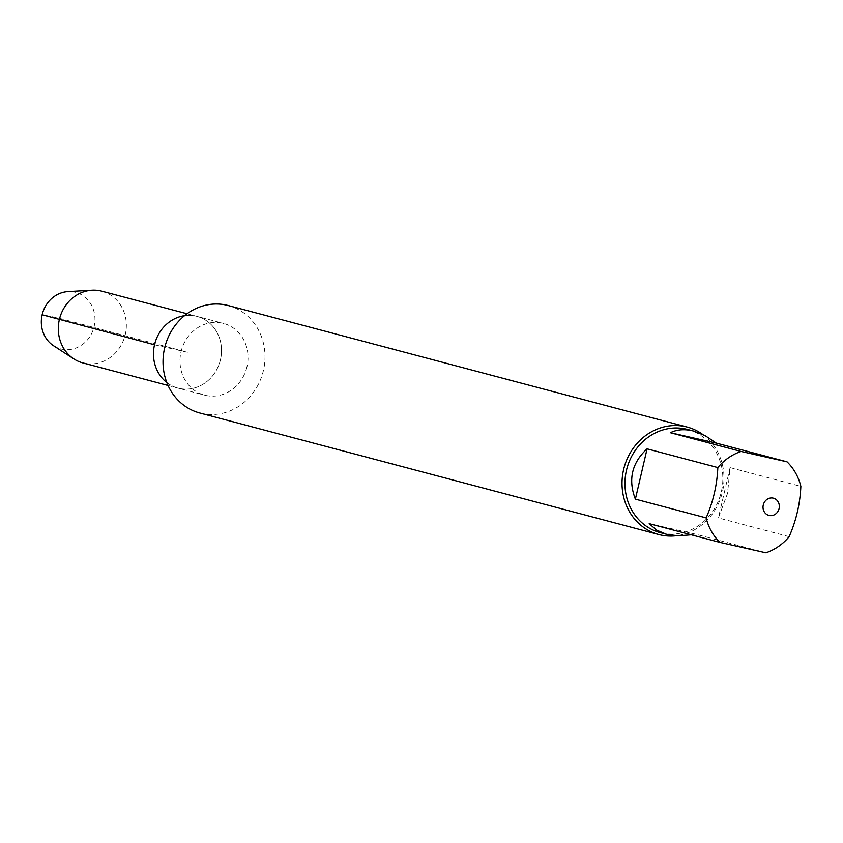 <?xml version="1.0" encoding="UTF-8"?>
<svg xmlns="http://www.w3.org/2000/svg" width="843" height="843" viewBox="0 0 843 843"><rect width="100%" height="100%" fill="white"/><g stroke="black" fill="none" stroke-linecap="round" stroke-linejoin="round"><path stroke-width="0.63" stroke-dasharray="4.21 3.16" d="M246.988 366.726A37.092 33.804 -75.2 0 1 204.522 395.125A37.092 33.804 -75.2 0 1 181.34 350.614A37.092 33.804 -75.2 0 1 223.511 323.417A37.092 33.804 -75.2 0 1 246.988 366.726M220.466 359.698A37.092 33.804 104.8 0 0 196.988 316.388A37.092 33.804 104.8 0 0 184.543 315.682A37.092 33.804 -75.2 0 1 196.988 316.388A37.092 33.804 -75.2 0 1 220.466 359.698A37.092 33.804 -75.2 0 1 177.999 388.096A37.092 33.804 104.8 0 0 220.466 359.698M166.84 382.553A37.092 33.804 104.8 0 0 177.999 388.096A37.092 33.804 -75.2 0 1 166.84 382.553M687.551 429.466A53.351 48.631 -75.2 0 1 721.334 491.775A53.351 48.631 -75.2 0 1 660.238 532.628M702.63 434.398A55.575 50.654 -75.2 0 1 722.019 493.629A55.575 50.654 -75.2 0 1 676.075 535.769M789.143 536.664L718.394 517.929L727.52 493.418L730.101 467.623L800.85 486.358M691.323 534.81L695.127 534.051L765.876 552.787M695.127 534.051L649.194 523.661M730.101 467.623L718.394 517.929M228.253 305.545A55.575 50.654 -75.2 0 1 262.984 372.237A55.575 50.654 -75.2 0 1 199.791 412.996M101.824 291.193A37.092 33.804 -75.2 0 1 125.301 334.502A37.092 33.804 -75.2 0 1 82.835 362.901M53.604 345.778A29.242 26.649 104.8 0 0 94.142 326.526A29.242 26.649 104.8 0 0 67.956 291.604M154.522 344.787L187.494 352.248L56.513 317.558L42.15 314.755M168.052 385.462L204.522 395.125M187.041 313.754L223.511 323.417"/><path stroke-width="1.26" d="M184.543 315.682A37.092 33.804 104.8 0 0 154.522 344.787A37.092 33.804 104.8 0 0 166.84 382.553A37.092 33.804 -75.2 0 1 154.817 343.586A37.092 33.804 -75.2 0 1 184.543 315.682M666.444 534.262L660.238 532.628A53.351 48.631 -75.2 0 1 626.465 470.32A53.351 48.631 -75.2 0 1 687.551 429.466L693.757 431.11C685.001 428.855 677.203 429.393 670.354 432.722L741.102 451.458A53.351 48.631 104.8 0 0 717.836 467.58L647.087 448.845C631.828 462.912 627.93 479.678 635.38 499.151L706.128 517.887A53.351 48.631 104.8 0 0 719.943 542.397L649.194 523.661L656.581 530.121L666.444 534.262L678.236 535.863L691.323 534.81M676.075 535.769A55.575 50.654 -75.2 0 1 658.783 534.536A55.575 50.654 -75.2 0 1 623.599 469.635A55.575 50.654 -75.2 0 1 687.235 427.085A55.575 50.654 -75.2 0 1 702.63 434.398M719.943 542.397L765.876 552.787A53.351 48.631 104.8 0 0 789.143 536.664C796.161 520.7 800.06 503.935 800.85 486.358A53.351 48.631 104.8 0 0 787.035 461.848L716.287 443.112L705.127 435.652L693.757 431.11M763.284 509.435A8.894 8.103 104.8 0 0 771.208 515.642A8.894 8.103 104.8 0 0 779.08 508.592A8.894 8.103 104.8 0 0 771.155 497.971A8.894 8.103 104.8 0 0 763.284 509.435M787.035 461.848L741.102 451.458M717.836 467.58C717.045 485.157 713.146 501.922 706.128 517.887M635.38 499.151L647.087 448.845M670.354 432.722L716.287 443.112M658.783 534.536L199.791 412.996A55.575 50.654 -75.2 0 1 164.606 348.096A55.575 50.654 -75.2 0 1 228.253 305.545L687.235 427.085M168.052 385.462L82.835 362.901A37.092 33.804 -75.2 0 1 73.889 358.928A37.092 33.804 -75.2 0 1 59.653 318.391A37.092 33.804 -75.2 0 1 92.087 290.213A37.092 33.804 -75.2 0 1 101.824 291.193L187.041 313.754M92.087 290.213L67.956 291.604A29.242 26.649 104.8 0 0 42.15 314.755A29.242 26.649 104.8 0 0 53.604 345.778L73.889 358.928M42.15 314.755L154.522 344.787"/></g></svg>
